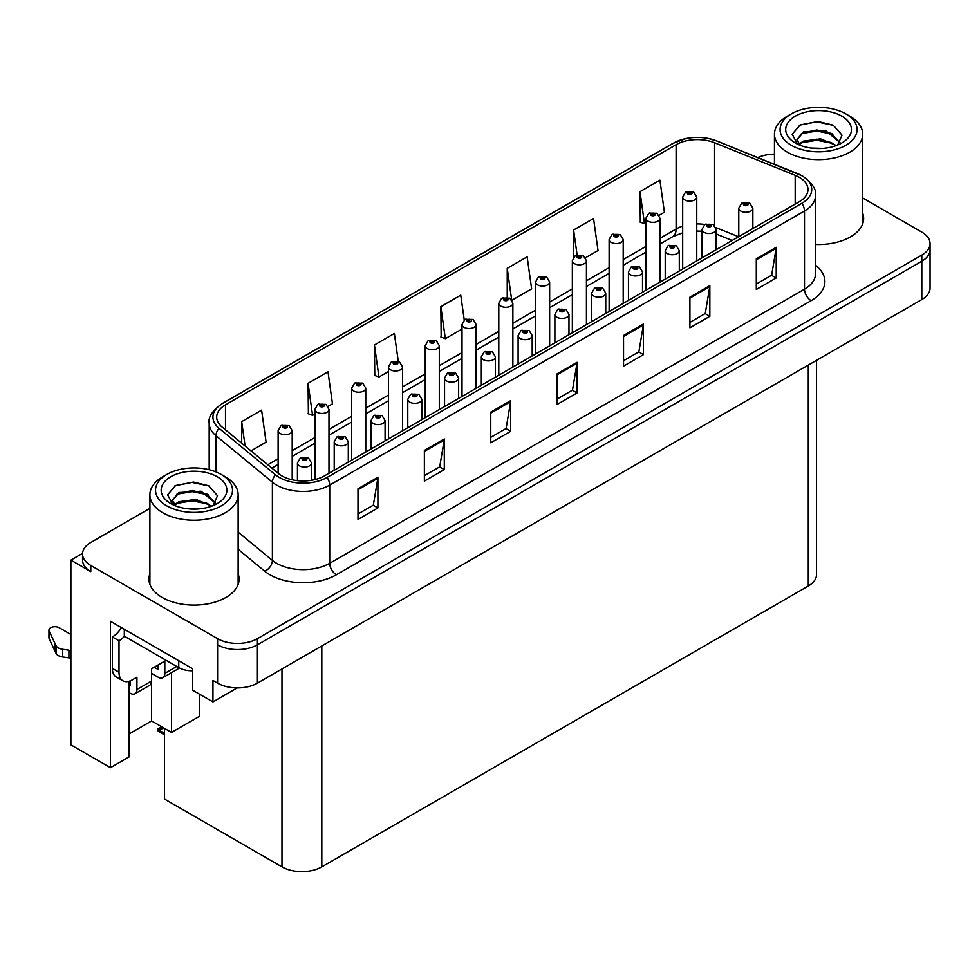 <?xml version="1.0" encoding="UTF-8"?>
<svg xmlns="http://www.w3.org/2000/svg" width="979" height="979" viewBox="0 0 979 979"><rect width="100%" height="100%" fill="white"/><g stroke="black" fill="none" stroke-linecap="round" stroke-linejoin="round"><path stroke-width="1.47" d="M82.566 553.355L70.88 560.11L70.88 744.848L110.443 767.695L110.443 621.273L192.63 668.73L192.63 690.195L212.945 701.919L212.945 680.454L217.583 683.134A28.171 16.264 0 0 0 257.416 683.134L921.802 299.562A28.171 16.264 0 0 0 930.05 288.059L930.05 249.731A28.171 16.264 0 0 1 921.802 261.234A28.171 16.264 0 0 0 930.05 249.731L930.05 243.6A28.171 16.264 0 0 0 921.802 232.109L862.695 197.978M237.224 687.894L212.945 701.919M149.897 508.358L90.79 542.476A28.171 16.264 0 0 0 82.542 553.979A28.171 16.264 0 0 0 90.79 565.47L217.583 638.675A28.171 16.264 0 0 0 257.416 638.675L257.416 644.806L921.802 261.234L257.416 644.806A28.171 16.264 0 0 1 217.583 644.806A28.171 16.264 0 0 0 257.416 644.806L257.416 683.134M70.88 560.11L90.79 571.601A28.171 16.264 0 0 1 82.542 560.11L82.542 553.979M816.535 360.333L816.535 574.526A28.171 16.264 180 0 1 808.287 586.017L321.81 866.88A28.171 16.264 180 0 1 281.976 866.88L164.484 799.048L164.484 728.364M129.032 733.956L151.598 720.936L171.521 732.427L199.398 716.334L199.398 694.099M129.032 681.298L129.032 756.963L110.443 767.695M171.521 732.427L171.521 672.671M151.598 720.936L151.598 673.405M149.897 573.792A45.058 26.017 0 0 0 148.955 579.078A45.058 26.017 0 0 0 162.159 597.471A45.058 26.017 0 0 0 211.268 603.113A45.058 26.017 0 0 0 239.084 579.078A45.058 26.017 0 0 0 238.142 573.792M149.897 579.935A45.058 26.017 0 0 0 149.273 582.15M799.182 177.26A30.043 17.341 180 0 1 807.981 189.522A30.043 17.341 180 0 1 799.182 201.784L324.404 475.904A30.043 17.341 180 0 1 278.55 473.591L222.123 427.052A30.043 17.341 180 0 1 216.689 417.115A30.043 17.341 180 0 1 225.488 404.841L676.11 144.684A30.043 17.341 180 0 1 714.584 142.738L795.181 175.314A30.043 17.341 180 0 1 799.182 177.26M801.838 175.718A33.8 19.519 0 0 0 797.334 173.54L716.738 140.964A33.8 19.519 0 0 0 708.625 138.541A33.8 19.519 0 0 0 686.083 138.541A33.8 19.519 0 0 0 673.454 143.142L222.833 403.311A33.8 19.519 0 0 0 219.039 428.3L275.478 474.827A33.8 19.519 0 0 0 327.059 477.434L801.838 203.314A33.8 19.519 0 0 0 801.838 175.718M357.996 488.778L357.996 519.445L377.906 507.942L377.906 477.287L357.996 488.778M357.996 513.999L373.329 505.152L377.833 478.303A7.514 4.332 -120 0 0 377.906 477.287M373.195 505.225L377.906 507.942M424.372 450.45L424.372 481.117L444.295 469.614L444.295 438.959L424.372 450.45M424.372 475.672L439.718 466.824L444.209 439.975A7.514 4.332 -120 0 0 444.295 438.959M439.583 466.897L444.295 469.614M490.76 412.122L490.76 442.789L510.683 431.286L510.683 400.631L490.76 412.122M490.76 437.344L506.106 428.496L510.597 401.647A7.514 4.332 -120 0 0 510.683 400.631M505.972 428.569L510.683 431.286M756.302 258.823L756.302 289.478L776.212 277.987L776.212 247.32L756.302 258.823M756.302 284.045L771.648 275.185L776.139 248.336A7.514 4.332 -120 0 0 776.212 247.32M771.501 275.258L776.212 277.987M689.914 297.151L689.914 327.806L709.836 316.315L709.836 285.648L689.914 297.151M689.914 322.372L705.259 313.513L709.751 286.663A7.514 4.332 -120 0 0 709.836 285.648M705.125 313.586L709.836 316.315M623.537 335.467L623.537 366.134L643.448 354.643L643.448 323.976L623.537 335.467M623.537 360.7L638.871 351.84L643.362 324.991A7.514 4.332 -120 0 0 643.448 323.976M638.736 351.914L643.448 354.643M557.149 373.794L557.149 404.462L577.059 392.958L577.059 362.303L557.149 373.794M557.149 399.016L572.482 390.168L576.986 363.319A7.514 4.332 -120 0 0 577.059 362.303M572.348 390.242L577.059 392.958M815.495 244.456A45.058 26.017 0 0 0 863.637 218.501A45.058 26.017 0 0 0 862.695 213.214M257.416 638.675L921.802 255.103A28.171 16.264 0 0 0 930.05 243.6M774.45 154.144A28.171 16.264 0 0 0 757.832 157.546M328.1 406.371L332.481 403.85L327.989 371.812L308.067 383.303L308.397 413.787M251.016 450.878L266.092 442.165L261.601 410.14L241.691 421.631L241.691 443.193M511.98 300.21L531.634 288.866L527.143 256.828L507.232 268.319L507.232 297.286M585.54 257.746L598.022 250.538L593.531 218.501L573.608 229.992L573.608 257.22M659.087 215.282L664.411 212.21L659.907 180.173L639.997 191.664L640.315 222.147M398.282 361.337L394.366 333.484L374.455 344.975L374.773 375.459M464.242 319.974L460.754 295.156L440.844 306.647L441.162 337.131M440.844 306.647L445.335 338.685L462.015 329.054M445.335 338.685L440.844 337.009M507.232 268.319L511.638 299.721M573.608 229.992L577.12 255.005M639.997 191.664L644.488 223.701L645.895 222.894M644.488 223.701L639.997 222.025M374.455 344.975L378.946 377.013L388.455 371.531M378.946 377.013L374.455 375.336M308.067 383.303L312.57 415.341L314.908 413.995M312.57 415.341L308.067 413.664M241.691 421.631L245.105 446.008M238.766 582.15A45.058 26.017 0 0 0 238.142 579.935M863.319 221.56A45.058 26.017 0 0 0 862.695 219.345M292.207 479.783L292.207 430.613A7.037 4.063 180 0 1 287.863 434.37A7.037 4.063 180 0 1 280.19 433.489A7.037 4.063 180 0 1 278.122 430.613L280.936 425.73A4.699 2.827 57.8 0 1 283.433 425.865A2.35 1.358 0 0 0 283.506 427.737A2.35 1.358 0 0 0 286.823 427.737A2.35 1.358 0 0 0 286.823 425.828A2.35 1.358 0 0 0 283.58 425.779L286.113 426.783L284.51 427.162L283.433 425.865M284.534 427.187L284.534 426.379M283.58 425.779A4.699 2.594 -117.9 0 0 281.389 425.473A4.699 2.594 -117.9 0 0 281.181 425.596M284.473 427.15L284.473 426.416M163.163 727.605L161.523 727.409L162.208 727.054M162.233 727.813L161.523 727.409M311.53 480.297L311.53 463.006A7.037 4.063 180 0 1 307.186 466.763A7.037 4.063 180 0 1 299.513 465.882A7.037 4.063 180 0 1 297.445 463.006L300.259 458.111A4.699 2.827 57.8 0 1 302.756 458.258A2.35 1.358 0 0 0 302.829 460.13A2.35 1.358 0 0 0 306.146 460.13A2.35 1.358 0 0 0 306.146 458.209A2.35 1.358 0 0 0 302.903 458.172L305.424 459.175L303.82 459.555L302.756 458.258M303.857 459.567L303.857 458.772M302.903 458.172A4.699 2.594 -117.9 0 0 300.7 457.854A4.699 2.594 -117.9 0 0 300.504 457.988M303.796 459.53L303.796 458.808M161.743 726.785L157.705 729.122L159.1 729.465L157.705 730.677L164.484 734.911M159.1 729.465L164.288 728.254M157.705 729.122L157.705 730.677M328.981 473.261L328.981 409.381A7.037 4.063 180 0 1 324.636 413.138A7.037 4.063 180 0 1 316.963 412.257A7.037 4.063 180 0 1 314.908 409.381L317.71 404.498A4.699 2.827 57.8 0 1 320.219 404.633A2.35 1.358 0 0 0 320.28 406.505A2.35 1.358 0 0 0 323.608 406.505A2.35 1.358 0 0 0 323.608 404.596A2.35 1.358 0 0 0 320.366 404.547L322.886 405.551L321.283 405.93L320.219 404.633M321.308 405.955L321.308 405.147M320.366 404.547A4.699 2.594 -117.9 0 0 318.163 404.229A4.699 2.594 -117.9 0 0 317.955 404.364M321.259 405.918L321.259 405.184M365.767 452.017L365.767 388.149A7.037 4.063 180 0 1 361.422 391.906A7.037 4.063 180 0 1 353.749 391.025A7.037 4.063 180 0 1 351.681 388.149L354.496 383.266A4.699 2.827 57.8 0 1 356.992 383.401A2.35 1.358 0 0 0 357.066 385.273A2.35 1.358 0 0 0 360.382 385.273A2.35 1.358 0 0 0 360.382 383.364A2.35 1.358 0 0 0 357.139 383.315L359.66 384.319L358.057 384.698L356.992 383.401M358.094 384.723L358.094 383.915M357.139 383.315A4.699 2.594 -117.9 0 0 354.936 382.997A4.699 2.594 -117.9 0 0 354.741 383.132M358.033 384.686L358.033 383.952M402.54 430.784L402.54 366.917A7.037 4.063 180 0 1 398.196 370.674A7.037 4.063 180 0 1 390.523 369.793A7.037 4.063 180 0 1 388.455 366.917L391.27 362.034A4.699 2.827 57.8 0 1 393.766 362.169A2.35 1.358 0 0 0 393.839 364.041A2.35 1.358 0 0 0 397.156 364.041A2.35 1.358 0 0 0 397.156 362.12A2.35 1.358 0 0 0 393.913 362.083L396.434 363.087L394.831 363.466L394.867 362.683M393.913 362.083A4.699 2.594 -117.9 0 0 391.722 361.765A4.699 2.594 -117.9 0 0 391.514 361.9M394.806 363.454L393.766 362.169M394.831 363.466L394.806 362.719M348.304 462.1L348.304 441.774A7.037 4.063 180 0 1 343.959 445.531A7.037 4.063 180 0 1 336.286 444.65A7.037 4.063 180 0 1 334.218 441.774L337.033 436.879A4.699 2.827 57.8 0 1 339.529 437.026A2.35 1.358 0 0 0 339.603 438.898A2.35 1.358 0 0 0 342.919 438.898A2.35 1.358 0 0 0 342.919 436.977A2.35 1.358 0 0 0 339.676 436.94L342.197 437.931L340.594 438.323L339.529 437.026M340.631 438.335L340.631 437.54M339.676 436.94A4.699 2.594 -117.9 0 0 337.486 436.622A4.699 2.594 -117.9 0 0 337.278 436.756M340.57 438.298L340.57 437.576M385.077 440.868L385.077 420.542A7.037 4.063 180 0 1 380.733 424.286A7.037 4.063 180 0 1 373.06 423.405A7.037 4.063 180 0 1 371.004 420.542L373.807 415.647A4.699 2.827 57.8 0 1 376.315 415.794A2.35 1.358 0 0 0 376.377 417.666A2.35 1.358 0 0 0 379.705 417.666A2.35 1.358 0 0 0 379.705 415.745A2.35 1.358 0 0 0 376.45 415.708L378.702 416.32L377.38 417.091L377.404 416.308M376.45 415.708A4.699 2.594 -117.9 0 0 374.259 415.39A4.699 2.594 -117.9 0 0 374.051 415.524M377.343 417.066L376.315 415.794M377.38 417.091L377.343 416.332M421.863 419.636L421.863 399.297A7.037 4.063 180 0 1 417.507 403.054A7.037 4.063 180 0 1 409.834 402.173A7.037 4.063 180 0 1 407.778 399.297L410.58 394.415A4.699 2.827 57.8 0 1 413.089 394.549A2.35 1.358 0 0 0 413.162 396.434A2.35 1.358 0 0 0 416.479 396.434A2.35 1.358 0 0 0 416.479 394.513A2.35 1.358 0 0 0 413.236 394.476L415.488 395.088L414.154 395.859L414.178 395.075M413.236 394.476A4.699 2.594 -117.9 0 0 411.033 394.158A4.699 2.594 -117.9 0 0 410.825 394.292M414.129 395.834L413.089 394.549M414.154 395.859L414.129 395.1M458.637 398.404L458.637 378.065A7.037 4.063 180 0 1 454.293 381.822A7.037 4.063 180 0 1 446.62 380.941A7.037 4.063 180 0 1 444.552 378.065L447.366 373.183A4.699 2.827 57.8 0 1 449.863 373.317A2.35 1.358 0 0 0 449.936 375.19A2.35 1.358 0 0 0 453.253 375.19A2.35 1.358 0 0 0 453.253 373.28A2.35 1.358 0 0 0 450.01 373.244L452.531 374.235L450.927 374.627L450.964 373.843M450.01 373.244A4.699 2.594 -117.9 0 0 447.819 372.926A4.699 2.594 -117.9 0 0 447.611 373.06M450.903 374.602L449.863 373.317M450.927 374.627L450.903 373.868M176.758 666.466L164.815 673.368A9.386 5.421 60 0 1 162.869 677.664A9.386 5.421 60 0 1 158.17 677.199L151.537 673.368M164.815 673.368L164.815 661.106L151.537 668.767L151.537 681.029L136.925 689.461L136.925 677.199L132.287 679.879A18.772 10.842 -60 0 1 122.889 680.809A18.772 10.842 -60 0 1 119.01 672.218L119.01 640.792L112.365 636.95A18.772 10.842 120 0 0 121.42 627.612M154.192 667.237L158.17 669.538L158.17 664.937M124.321 629.289L124.321 636.191L178.753 667.617A18.772 10.842 0 0 0 192.63 670.786M122.889 680.809L116.256 676.978A18.772 10.842 -60 0 1 112.365 668.388L112.365 636.95M124.468 636.277A18.772 10.842 -60 0 1 119.01 640.792M129.032 684.908L130.293 685.63L130.293 680.858M70.88 658.989L68.922 657.864L68.922 650.191L70.88 651.329M136.925 689.461A9.386 5.421 60 0 1 134.992 693.756A9.386 5.421 60 0 1 130.293 693.291L129.032 692.569M70.88 634.465L59.181 627.71A5.996 3.463 180 0 0 52.646 626.964A5.996 3.463 180 0 0 48.95 630.158A5.996 3.463 180 0 0 49.158 631.051L56.268 646.177A9.386 5.421 0 0 0 62.668 649.31L68.922 650.191M68.922 657.864L62.668 656.97L62.668 649.31M56.268 646.177L56.268 653.837L49.158 638.724A5.996 3.463 0 0 1 48.95 637.831L48.95 630.158M56.268 653.837A9.386 5.421 0 0 0 62.668 656.97M134.992 693.756L149.591 685.324A9.386 5.421 -120 0 0 151.537 681.029M55.008 643.668L55.008 651.341M162.869 677.664L177.468 669.232A9.386 5.421 -120 0 0 178.863 667.678M70.88 618.422A5.996 3.463 180 0 1 70.708 617.602A5.996 3.463 180 0 1 70.88 616.782M70.708 617.602L70.708 625.263A5.996 3.463 0 0 0 70.88 626.095M822.837 148.392L811.285 148.074M814.565 148.404L819.533 148.539M836.409 145.516L820.586 138.847L803.306 141.147L798.986 144.207M835.931 145.687L831.232 142.555L816.865 139.189L802.743 142.053M840.019 142.579L825.652 130.635L803.306 131.945L796.979 139.618L800.112 145.271M796.992 139.899L802.927 132.752L816.939 129.987L831.367 133.425L839.909 142.714M799.28 144.525L802.976 141.931M849.772 116.158L845.795 113.87A38.487 22.223 180 0 1 845.795 145.296A38.487 22.223 180 0 1 791.35 145.296A38.487 22.223 180 0 1 791.35 113.87A38.487 22.223 180 0 1 845.795 113.87L849.772 116.158A44.128 25.478 180 0 1 862.695 134.172A44.128 25.478 180 0 1 849.772 152.186A44.128 25.478 180 0 1 787.373 152.186A44.128 25.478 180 0 1 774.45 134.172A44.128 25.478 180 0 1 787.373 116.158L791.35 113.87M795.34 116.158A32.858 18.968 180 0 1 841.805 116.158A32.858 18.968 180 0 1 841.805 142.995A32.858 18.968 180 0 1 795.34 142.995A32.858 18.968 180 0 1 795.34 116.158M837.657 145.027L842.026 135.151L833.227 125.177L818.028 121.482L800.21 124.92L792.146 134.233L797.579 144.17M832.896 134.27L816.755 131.039L801.422 133.621M833.631 125.385L816.572 121.837L799.806 125.116M832.86 143.448L816.804 140.242L801.409 142.824M198.284 508.97L186.744 508.664M190.012 508.994L194.98 509.117M211.856 506.094L196.033 499.425L178.753 501.737L174.433 504.797M211.378 506.265L206.691 503.145L192.312 499.779L178.19 502.631M215.466 503.169L201.099 491.213L178.753 492.535L172.426 500.196L175.559 505.849M172.439 500.477L178.753 493.147L192.398 490.577L206.814 494.003L215.368 503.292M174.727 505.103L178.423 502.508M225.219 476.749L221.242 474.448A38.487 22.223 180 0 1 221.242 505.874A38.487 22.223 180 0 1 166.809 505.874A38.487 22.223 180 0 1 166.797 474.448A38.487 22.223 180 0 1 221.242 474.448L225.219 476.749A44.128 25.478 180 0 1 238.142 494.762A44.128 25.478 180 0 1 225.219 512.776A44.128 25.478 180 0 1 162.82 512.776A44.128 25.478 180 0 1 149.897 494.762A44.128 25.478 180 0 1 162.82 476.749L166.797 474.448M170.787 476.749A32.858 18.968 180 0 1 217.252 476.749A32.858 18.968 180 0 1 217.252 503.573A32.858 18.968 180 0 1 170.787 503.573A32.858 18.968 180 0 1 170.787 476.749M213.104 505.605L217.485 495.729L208.674 485.755L193.475 482.06L175.657 485.498L167.593 494.811L173.026 504.76M208.343 494.848L192.202 491.629L176.869 494.199M209.09 485.976L192.019 482.414L175.253 485.706M208.307 504.038L192.251 500.82L176.856 503.402M439.314 409.552L439.314 345.685A7.037 4.063 180 0 1 434.97 349.442A7.037 4.063 180 0 1 427.297 348.561A7.037 4.063 180 0 1 425.241 345.685L428.043 340.802A4.699 2.827 57.8 0 1 430.552 340.937A2.35 1.358 0 0 0 430.613 342.809A2.35 1.358 0 0 0 433.942 342.809A2.35 1.358 0 0 0 433.942 340.888A2.35 1.358 0 0 0 430.687 340.851L432.938 341.463L431.617 342.234L431.641 341.451M430.687 340.851A4.699 2.594 -117.9 0 0 428.496 340.533A4.699 2.594 -117.9 0 0 428.288 340.668M431.58 342.222L430.552 340.937M431.617 342.234L431.58 341.487M476.1 388.32L476.1 324.453A7.037 4.063 180 0 1 471.743 328.21A7.037 4.063 180 0 1 464.07 327.329A7.037 4.063 180 0 1 462.015 324.453L464.817 319.558A4.699 2.827 57.8 0 1 467.326 319.705A2.35 1.358 0 0 0 467.399 321.577A2.35 1.358 0 0 0 470.715 321.577A2.35 1.358 0 0 0 470.715 319.656A2.35 1.358 0 0 0 467.472 319.619L469.724 320.231L468.39 321.002L468.415 320.219M467.472 319.619A4.699 2.594 -117.9 0 0 465.27 319.301A4.699 2.594 -117.9 0 0 465.062 319.435M468.366 320.255L468.39 321.002L467.326 319.705M512.874 367.088L512.874 303.221A7.037 4.063 180 0 1 508.529 306.978A7.037 4.063 180 0 1 500.856 306.097A7.037 4.063 180 0 1 498.788 303.221L501.603 298.326A4.699 2.827 57.8 0 1 504.099 298.473A2.35 1.358 0 0 0 504.173 300.345A2.35 1.358 0 0 0 507.489 300.345A2.35 1.358 0 0 0 507.489 298.424A2.35 1.358 0 0 0 504.246 298.387L506.767 299.39L505.164 299.77L504.099 298.473M505.201 299.782L505.201 298.987M504.246 298.387A4.699 2.594 -117.9 0 0 502.056 298.069A4.699 2.594 -117.9 0 0 501.848 298.203M505.164 299.77L505.14 299.023M495.411 377.172L495.411 356.833A7.037 4.063 180 0 1 491.066 360.59A7.037 4.063 180 0 1 483.393 359.709A7.037 4.063 180 0 1 481.338 356.833L484.14 351.95A4.699 2.827 57.8 0 1 486.636 352.085A2.35 1.358 0 0 0 486.71 353.957A2.35 1.358 0 0 0 490.026 353.957A2.35 1.358 0 0 0 490.026 352.048A2.35 1.358 0 0 0 486.783 351.999L489.316 353.003L487.713 353.382L486.636 352.085M487.738 353.407L487.738 352.599M486.783 351.999A4.699 2.594 -117.9 0 0 484.593 351.694A4.699 2.594 -117.9 0 0 484.385 351.816M487.677 353.37L487.677 352.636M532.197 355.94L532.197 335.601A7.037 4.063 180 0 1 527.84 339.358A7.037 4.063 180 0 1 520.167 338.477A7.037 4.063 180 0 1 518.111 335.601L520.914 330.718A4.699 2.827 57.8 0 1 523.422 330.853A2.35 1.358 0 0 0 523.496 332.725A2.35 1.358 0 0 0 526.812 332.725A2.35 1.358 0 0 0 526.812 330.816A2.35 1.358 0 0 0 523.569 330.767L526.09 331.771L524.487 332.15L523.422 330.853M524.511 332.175L524.511 331.367M523.569 330.767A4.699 2.594 -117.9 0 0 521.366 330.449A4.699 2.594 -117.9 0 0 521.158 330.584M524.463 332.138L524.463 331.404M568.97 334.708L568.97 314.369A7.037 4.063 180 0 1 564.626 318.126A7.037 4.063 180 0 1 556.953 317.245A7.037 4.063 180 0 1 554.885 314.369L557.7 309.486A4.699 2.827 57.8 0 1 560.196 309.621A2.35 1.358 0 0 0 560.269 311.493A2.35 1.358 0 0 0 563.586 311.493A2.35 1.358 0 0 0 563.586 309.584A2.35 1.358 0 0 0 560.343 309.535L562.864 310.539L561.261 310.918L560.196 309.621M561.297 310.943L561.297 310.135M560.343 309.535A4.699 2.594 -117.9 0 0 558.152 309.217A4.699 2.594 -117.9 0 0 557.944 309.352M561.236 310.906L561.236 310.172M549.647 345.856L549.647 281.989A7.037 4.063 180 0 1 545.303 285.746A7.037 4.063 180 0 1 537.63 284.865A7.037 4.063 180 0 1 535.574 281.989L538.377 277.094A4.699 2.827 57.8 0 1 540.873 277.241A2.35 1.358 0 0 0 540.946 279.113A2.35 1.358 0 0 0 544.263 279.113A2.35 1.358 0 0 0 544.263 277.192A2.35 1.358 0 0 0 541.02 277.155L543.553 278.146L541.95 278.538L540.873 277.241M541.974 278.55L541.974 277.755M541.02 277.155A4.699 2.594 -117.9 0 0 538.829 276.837A4.699 2.594 -117.9 0 0 538.621 276.971M541.95 278.538L541.913 277.779M586.433 324.624L586.433 260.757A7.037 4.063 180 0 1 582.077 264.501A7.037 4.063 180 0 1 574.404 263.62A7.037 4.063 180 0 1 572.348 260.757L575.15 255.862A4.699 2.827 57.8 0 1 577.659 256.008A2.35 1.358 0 0 0 577.732 257.881A2.35 1.358 0 0 0 581.049 257.881A2.35 1.358 0 0 0 581.049 255.96A2.35 1.358 0 0 0 577.806 255.923L580.327 256.914L578.724 257.306L577.659 256.008M578.748 257.318L578.748 256.522M577.806 255.923A4.699 2.594 -117.9 0 0 575.603 255.605A4.699 2.594 -117.9 0 0 575.395 255.739M578.724 257.306L578.699 256.547M623.207 303.392L623.207 239.512A7.037 4.063 180 0 1 618.863 243.269A7.037 4.063 180 0 1 611.19 242.388A7.037 4.063 180 0 1 609.122 239.512L611.936 234.63A4.699 2.827 57.8 0 1 614.433 234.764A2.35 1.358 0 0 0 614.506 236.649A2.35 1.358 0 0 0 617.822 236.649A2.35 1.358 0 0 0 617.822 234.727A2.35 1.358 0 0 0 614.579 234.691L617.1 235.682L615.497 236.074L614.433 234.764M615.534 236.086L615.534 235.29M614.579 234.691A4.699 2.594 -117.9 0 0 612.389 234.373A4.699 2.594 -117.9 0 0 612.181 234.507M615.497 236.074L615.473 235.315M659.981 282.16L659.981 218.28A7.037 4.063 180 0 1 655.636 222.037A7.037 4.063 180 0 1 647.963 221.156A7.037 4.063 180 0 1 645.895 218.28L648.71 213.398A4.699 2.827 57.8 0 1 651.206 213.532A2.35 1.358 0 0 0 651.28 215.404A2.35 1.358 0 0 0 654.596 215.404A2.35 1.358 0 0 0 654.596 213.495A2.35 1.358 0 0 0 651.353 213.459L653.874 214.45L652.283 214.829L651.206 213.532M652.308 214.854L652.308 214.046M651.353 213.459A4.699 2.594 -117.9 0 0 649.163 213.141A4.699 2.594 -117.9 0 0 648.955 213.275M652.283 214.829L652.247 214.083M696.754 260.928L696.754 197.048A7.037 4.063 180 0 1 692.41 200.805A7.037 4.063 180 0 1 684.737 199.924A7.037 4.063 180 0 1 682.681 197.048L685.484 192.165A4.699 2.827 57.8 0 1 687.992 192.3A2.35 1.358 0 0 0 688.053 194.172A2.35 1.358 0 0 0 691.382 194.172A2.35 1.358 0 0 0 691.382 192.263A2.35 1.358 0 0 0 688.127 192.214L690.66 193.218L689.057 193.597L687.992 192.3M689.081 193.622L689.081 192.814M688.127 192.214A4.699 2.594 -117.9 0 0 685.936 191.908A4.699 2.594 -117.9 0 0 685.728 192.031M689.057 193.597L689.032 192.851M605.744 313.464L605.744 293.137A7.037 4.063 180 0 1 601.4 296.894A7.037 4.063 180 0 1 593.727 296.013A7.037 4.063 180 0 1 591.659 293.137L594.473 288.254A4.699 2.827 57.8 0 1 596.97 288.389A2.35 1.358 0 0 0 597.043 290.261A2.35 1.358 0 0 0 600.36 290.261A2.35 1.358 0 0 0 600.36 288.352A2.35 1.358 0 0 0 597.117 288.303L599.637 289.307L598.047 289.686L596.97 288.389M598.071 289.698L598.071 288.903M597.117 288.303A4.699 2.594 -117.9 0 0 594.926 287.985A4.699 2.594 -117.9 0 0 594.718 288.12M598.01 289.674L598.01 288.94M642.518 292.231L642.518 271.905A7.037 4.063 180 0 1 638.173 275.662A7.037 4.063 180 0 1 630.5 274.781A7.037 4.063 180 0 1 628.445 271.905L631.247 267.022A4.699 2.827 57.8 0 1 633.756 267.157A2.35 1.358 0 0 0 633.817 269.029A2.35 1.358 0 0 0 637.145 269.029A2.35 1.358 0 0 0 637.145 267.108A2.35 1.358 0 0 0 633.89 267.071L636.423 268.075L634.82 268.454L633.756 267.157M634.845 268.466L634.845 267.671L634.82 268.454M633.89 267.071A4.699 2.594 -117.9 0 0 631.7 266.753A4.699 2.594 -117.9 0 0 631.492 266.888M679.304 270.999L679.304 250.673A7.037 4.063 180 0 1 674.959 254.43A7.037 4.063 180 0 1 667.286 253.549A7.037 4.063 180 0 1 665.218 250.673L668.021 245.778A4.699 2.827 57.8 0 1 670.529 245.925A2.35 1.358 0 0 0 670.603 247.797A2.35 1.358 0 0 0 673.919 247.797A2.35 1.358 0 0 0 673.919 245.876A2.35 1.358 0 0 0 670.676 245.839L673.197 246.843L671.594 247.222L670.529 245.925M671.631 247.234L671.631 246.439M670.676 245.839A4.699 2.594 -117.9 0 0 668.473 245.521A4.699 2.594 -117.9 0 0 668.278 245.656M671.594 247.222L671.57 246.475M716.077 249.767L716.077 229.441A7.037 4.063 180 0 1 711.733 233.198A7.037 4.063 180 0 1 704.06 232.317A7.037 4.063 180 0 1 701.992 229.441L704.807 224.546A4.699 2.827 57.8 0 1 707.303 224.693A2.35 1.358 0 0 0 707.376 226.565A2.35 1.358 0 0 0 710.693 226.565A2.35 1.358 0 0 0 710.693 224.644A2.35 1.358 0 0 0 707.45 224.607L709.971 225.611L708.368 225.99L707.303 224.693M708.404 226.002L708.404 225.207M707.45 224.607A4.699 2.594 -117.9 0 0 705.259 224.289A4.699 2.594 -117.9 0 0 705.051 224.424M708.368 225.99L708.343 225.243M752.851 228.535L752.851 208.209A7.037 4.063 180 0 1 748.507 211.966A7.037 4.063 180 0 1 740.834 211.085A7.037 4.063 180 0 1 738.778 208.209L741.58 203.314A4.699 2.827 57.8 0 1 744.089 203.461A2.35 1.358 0 0 0 744.15 205.333A2.35 1.358 0 0 0 747.479 205.333A2.35 1.358 0 0 0 747.479 203.412A2.35 1.358 0 0 0 744.224 203.375L746.757 204.366L745.154 204.758L744.089 203.461M745.178 204.77L745.178 203.975M744.224 203.375A4.699 2.594 -117.9 0 0 742.033 203.057A4.699 2.594 -117.9 0 0 741.825 203.191M745.154 204.758L745.117 204.011M921.802 299.562L921.802 255.103M217.583 683.134L217.583 638.675M321.81 866.88L321.81 645.956M808.287 586.017L808.287 365.106M281.976 866.88L281.976 668.963M815.495 265.248A46.943 27.106 180 0 1 811.138 300.675L336.348 574.783A9.386 5.421 60 0 1 329.715 563.292L804.493 289.172A37.557 21.685 0 0 0 815.495 273.839L815.495 195.653A37.557 21.685 180 0 1 804.493 210.987A9.386 5.421 -120 0 0 801.838 203.314M336.348 574.783A46.943 27.106 180 0 1 269.971 574.783A46.943 27.106 180 0 1 264.709 571.173L238.142 549.268M275.478 474.827A9.386 6.278 129.5 0 0 272.395 482.206L272.395 560.392A37.557 21.685 0 0 0 276.604 563.292A37.557 21.685 0 0 0 329.715 563.292L329.715 485.094A37.557 21.685 180 0 1 272.395 482.206L215.967 435.679A37.557 21.685 180 0 1 209.176 423.246L209.176 469.736M686.083 138.541L672.744 143.448A9.386 5.421 60 0 1 673.454 143.142M222.833 403.311A9.386 5.421 -120 0 0 222.123 403.617C212.321 410.69 208.013 417.238 209.176 423.246M219.039 428.3A9.386 6.278 129.5 0 0 215.967 435.679L215.967 471.902M327.059 477.434A9.386 5.421 60 0 1 329.715 485.094L804.493 210.987L804.493 289.172A9.386 5.421 60 0 0 811.138 300.675M90.79 565.47L90.79 571.601M238.142 532.148L272.395 560.392A9.386 6.278 -50.5 0 1 264.709 571.173M225.488 404.841L225.488 429.83M795.181 175.314L795.181 204.097M714.584 142.738L714.584 225.647M738.607 236.759L715.735 227.52M704.929 224.485A30.043 17.341 0 0 0 696.754 223.922M682.681 226.125A30.043 17.341 0 0 0 676.11 229L659.981 238.313M676.11 144.684L676.11 229A16.9 9.753 60 0 1 672.61 236.734L659.981 244.028M645.895 246.439L623.207 259.545M609.122 267.671L586.433 280.777M572.348 288.903L549.647 302.009M535.574 310.147L512.874 323.241M498.788 331.379L476.1 344.473M462.015 352.611L439.314 365.705M425.241 373.843L402.54 386.938M388.455 395.075L365.767 408.182M351.681 416.308L328.981 429.414M314.908 437.54L292.207 450.646M278.122 458.772L267.805 464.731M732.17 240.479L717.95 234.727A16.9 7.918 -68 0 1 716.077 233.186M557.149 374.773L576.986 363.319M623.537 336.446L643.362 324.991M689.914 298.118L709.751 286.663M756.302 259.79L776.139 248.336M490.76 413.101L510.597 401.647M424.372 451.429L444.209 439.975M357.996 489.757L377.833 478.303M164.484 733.332L159.1 730.224M178.753 660.715L178.753 667.617M119.01 672.218L112.365 668.388M49.158 631.051L49.158 638.724M815.495 195.653C816.767 189.816 812.448 183.269 802.56 176.024L717.032 141.049L708.625 138.541M672.744 143.448L222.123 403.617M717.95 234.727L716.077 234.03M701.992 231.228L696.754 231.068M682.681 232.818L672.61 236.734M645.895 252.154L623.207 265.26M609.122 273.386L586.433 286.492M572.348 294.618L549.647 307.724M535.574 315.862L512.874 328.956M498.788 337.094L476.1 350.188M462.015 358.326L439.314 371.42M425.241 379.558L402.54 392.665M388.455 400.79L365.767 413.897M351.681 422.022L328.981 435.129M314.908 443.254L292.207 456.361M278.122 464.487L271.881 468.097M292.207 430.613L289.172 425.596L281.389 425.473M278.122 473.236L278.122 430.613M311.53 463.006L308.495 457.976L300.7 457.854M297.445 480.665L297.445 463.006M328.981 409.381L325.958 404.364L318.163 404.229M314.908 479.6L314.908 409.381M365.767 388.149L362.732 383.132L354.936 382.997M351.681 460.154L351.681 388.149M402.54 366.917L399.505 361.887L391.722 361.765M388.455 438.922L388.455 366.917M348.304 441.774L345.269 436.744L337.486 436.622M334.218 470.226L334.218 441.774M385.077 420.542L382.043 415.512L374.259 415.39M371.004 448.994L371.004 420.542M421.863 399.297L418.828 394.28L411.033 394.158M407.778 427.762L407.778 399.297M458.637 378.065L455.602 373.048L447.819 372.926M444.552 406.53L444.552 378.065M774.45 164.264L774.45 134.172M831.355 133.438L832.113 133.817M799.256 125.398L800.21 124.92M862.695 223.787L862.695 134.172M149.897 584.365L149.897 494.762M206.814 494.016L207.56 494.395M174.703 485.976L175.657 485.498M238.142 584.365L238.142 494.762M439.314 345.685L436.279 340.655L428.496 340.533M425.241 417.69L425.241 345.685M476.1 324.453L473.065 319.423L465.27 319.301M462.015 396.458L462.015 324.453M512.874 303.221L509.839 298.191L502.056 298.069M498.788 375.214L498.788 303.221M495.411 356.833L492.376 351.816L484.593 351.694M481.338 385.298L481.338 356.833M532.197 335.601L529.162 330.584L521.366 330.449M518.111 364.066L518.111 335.601M568.97 314.369L565.935 309.352L558.152 309.217M554.885 342.834L554.885 314.369M549.647 281.989L546.612 276.959L538.829 276.837M535.574 353.982L535.574 281.989M586.433 260.757L583.398 255.727L575.603 255.605M572.348 332.75L572.348 260.757M623.207 239.512L620.172 234.495L612.389 234.373M609.122 311.518L609.122 239.512M659.981 218.28L656.946 213.263L649.163 213.141M645.895 290.286L645.895 218.28M696.754 197.048L693.719 192.031L685.936 191.908M682.681 269.054L682.681 197.048M605.744 293.137L602.709 288.12L594.926 287.985M591.659 321.601L591.659 293.137M642.518 271.905L639.483 266.875L631.7 266.753M628.445 300.369L628.445 271.905M679.304 250.673L676.269 245.643L668.473 245.521M665.218 279.137L665.218 250.673M716.077 229.441L713.042 224.411L705.259 224.289M701.992 257.905L701.992 229.441M752.851 208.209L749.816 203.179L742.033 203.057M738.778 236.661L738.778 208.209"/></g></svg>
